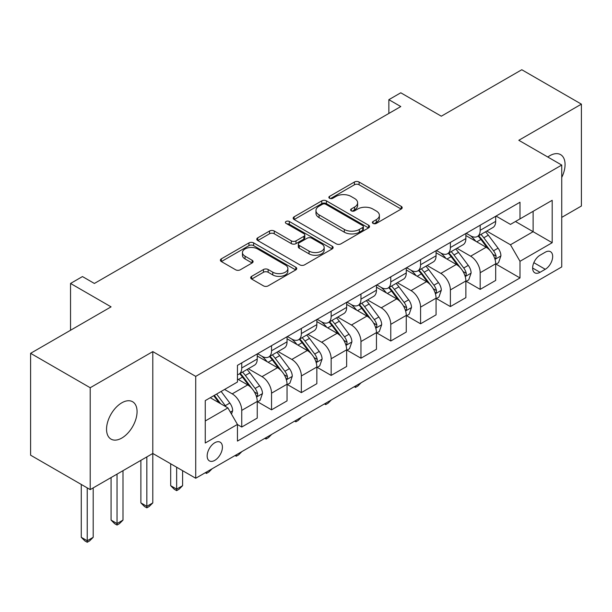 <?xml version="1.0" encoding="UTF-8"?>
<svg xmlns="http://www.w3.org/2000/svg" width="612" height="612" viewBox="0 0 612 612"><rect width="100%" height="100%" fill="white"/><g stroke="black" fill="none" stroke-linecap="round" stroke-linejoin="round"><path stroke-width="0.92" d="M373.068 223.403A2.318 1.339 0 0 0 376.349 223.403L401.212 209.052A3.312 1.913 0 0 0 402.183 207.697A3.312 1.913 0 0 0 401.212 206.343L359.083 182.024A3.312 1.913 0 0 0 354.402 182.024L329.539 196.383A2.318 1.339 0 0 0 328.858 197.324A2.318 1.339 0 0 0 329.539 198.273A2.318 1.339 0 0 0 332.813 198.273L336.034 196.414A10.595 6.112 0 0 1 351.013 196.414L354.524 198.441A10.595 6.112 0 0 1 357.622 202.763A10.595 6.112 0 0 1 354.524 207.085L351.303 208.944A2.318 1.339 0 0 0 350.622 209.893A2.318 1.339 0 0 0 351.303 210.842A2.318 1.339 0 0 0 354.577 210.842L357.798 208.983A10.595 6.112 0 0 1 372.777 208.983L376.288 211.01A10.595 6.112 0 0 1 379.386 215.332A10.595 6.112 0 0 1 376.288 219.654L373.068 221.513A2.318 1.339 0 0 0 372.387 222.462A2.318 1.339 0 0 0 373.068 223.403L373.068 221.513M121.803 438.054A21.581 12.462 120 0 0 135.902 419.036A21.581 12.462 120 0 0 132.597 401.74A21.581 12.462 120 0 0 121.803 402.811A21.581 12.462 120 0 0 107.704 421.829A21.581 12.462 120 0 0 111.017 439.118A21.581 12.462 120 0 0 121.803 438.054M561.732 177.442A21.581 12.462 120 0 0 560.6 154.637A21.581 12.462 120 0 0 549.806 155.708A21.581 12.462 120 0 0 547.794 157.024M214.797 460.354A10.794 6.227 120 0 0 221.842 450.845A10.794 6.227 120 0 0 220.19 442.201A10.794 6.227 120 0 0 214.797 442.736A10.794 6.227 120 0 0 207.743 452.245A10.794 6.227 120 0 0 209.403 460.89A10.794 6.227 120 0 0 214.797 460.354M251.654 276.341A3.312 1.913 0 0 0 250.69 277.695A3.312 1.913 0 0 0 251.654 279.041L263.474 285.865A3.312 1.913 0 0 0 268.155 285.865L295.772 269.923A3.312 1.913 0 0 0 296.743 268.569A3.312 1.913 0 0 0 295.772 267.222L253.643 242.895A3.312 1.913 0 0 0 248.969 242.895L221.345 258.845A3.312 1.913 0 0 0 220.381 260.192A3.312 1.913 0 0 0 221.345 261.546L235.628 269.785A3.312 1.913 0 0 0 240.309 269.785L252.129 262.961A3.312 1.913 0 0 0 253.093 261.615A3.312 1.913 0 0 0 252.129 260.261L245.045 256.176A8.851 5.11 0 0 1 242.451 252.557A8.851 5.11 0 0 1 247.921 247.837A8.851 5.11 0 0 1 257.568 248.946L285.299 264.958A8.851 5.11 0 0 1 287.892 268.569A8.851 5.11 0 0 1 282.43 273.296A8.851 5.11 0 0 1 272.784 272.187L268.155 269.517A3.312 1.913 0 0 0 263.474 269.517L251.654 276.341L251.654 279.041M561.732 217.382L581.4 206.022L581.4 104.147L521.791 69.737L441.313 116.196L400.784 92.794L388.857 99.672L400.784 106.557L94.386 283.455L82.459 276.57L70.541 283.455L70.541 330.258M90.209 387.733L90.209 489.608L152.801 453.469L152.801 351.602L90.209 387.733L30.6 353.323L111.07 306.857L70.541 283.455M152.801 351.602L195.718 376.38L561.732 165.064L561.732 266.939L195.718 478.247L195.718 376.38M581.4 104.147L518.808 140.286L561.732 165.064M336.263 243.844A3.312 1.913 0 0 0 340.945 243.844L368.562 227.901A3.312 1.913 0 0 0 369.533 226.547A3.312 1.913 0 0 0 368.562 225.193L326.433 200.874A3.312 1.913 0 0 0 321.751 200.874L294.135 216.816A3.312 1.913 0 0 0 293.171 218.17A3.312 1.913 0 0 0 294.135 219.524L336.263 243.844M286.99 223.908A2.318 1.339 0 0 1 289.338 224.237L289.338 221.483L332.171 246.208A3.312 1.913 0 0 1 333.142 247.562A3.312 1.913 0 0 1 332.171 248.908L304.554 264.858A3.312 1.913 0 0 1 299.872 264.858L257.744 240.531L257.744 237.831A3.312 1.913 0 0 0 256.772 239.185A3.312 1.913 0 0 0 257.744 240.531M257.744 237.831L269.563 231.007A3.312 1.913 0 0 1 274.245 231.007L291.327 240.868A3.312 1.913 0 0 0 296.009 240.868L303.85 236.347A3.312 1.913 0 0 0 304.822 234.993A3.312 1.913 0 0 0 303.85 233.639L286.064 223.372A2.318 1.339 0 0 1 285.383 222.424A2.318 1.339 0 0 1 286.814 221.192A2.318 1.339 0 0 1 289.338 221.483M90.209 489.608L30.6 455.19L30.6 353.323M545.277 252.205L540.029 255.235A10.45 6.036 120 0 0 533.205 264.445A10.45 6.036 120 0 0 534.804 272.822A10.45 6.036 120 0 0 540.029 272.309L545.277 269.28A10.45 6.036 120 0 0 552.108 260.069A10.45 6.036 120 0 0 550.502 251.693A10.45 6.036 120 0 0 545.277 252.205M496.041 216.067L510.462 224.397L520.001 218.889L520.001 202.235L237.448 365.364L237.448 382.026L205.257 400.608L205.257 443.012L237.448 424.422L237.448 441.084L520.001 277.947L520.001 261.293L510.462 244.777L486.754 231.084M520.001 218.889L552.192 200.308L552.192 242.712L520.001 261.293M146.842 456.912L146.842 506.338L152.801 502.896L152.801 453.469L195.718 478.247M388.857 99.672L388.857 113.442M515.472 221.506L533.113 231.696L533.113 211.324L552.192 200.308M510.462 244.777L533.113 231.696L552.192 242.712M205.257 420.979L227.909 407.906L210.268 397.716M237.448 424.56L241.74 427.038L241.74 410.384A13.487 7.788 -120 0 0 232.2 393.86L224.573 389.454M241.74 427.038L257.239 418.088L257.239 401.434A13.487 7.788 -120 0 0 247.699 384.917L237.448 378.996M257.598 401.778L271.544 409.833L271.544 393.172A13.487 7.788 -120 0 0 262.005 376.655L248.311 368.745M271.544 409.833L287.043 400.883L287.043 384.229A13.487 7.788 -120 0 0 277.504 367.705L257.239 356.008M287.403 384.573L301.349 392.621L301.349 375.967A13.487 7.788 -120 0 0 291.809 359.443L278.116 351.54M301.349 392.621L316.848 383.678L316.848 367.016A13.487 7.788 -120 0 0 307.308 350.5L287.043 338.796M317.207 367.361L331.153 375.416L331.153 358.762A13.487 7.788 -120 0 0 321.621 342.238L307.92 334.336M331.153 375.416L346.652 366.466L346.652 349.812A13.487 7.788 -120 0 0 337.12 333.288L316.848 321.591M347.012 350.156L360.958 358.211L360.958 341.55A13.487 7.788 -120 0 0 351.426 325.033L337.732 317.123M360.958 358.211L376.457 349.261L376.457 332.599A13.487 7.788 -120 0 0 366.925 316.083L346.652 304.378M376.816 332.943L390.77 340.999L390.77 324.345A13.487 7.788 -120 0 0 381.23 307.821L367.537 299.918M390.77 340.999L406.261 332.048L406.261 315.394A13.487 7.788 -120 0 0 396.729 298.878L376.457 287.173M406.62 315.738L420.574 323.794L420.574 307.132A13.487 7.788 -120 0 0 411.034 290.616L397.341 282.706M420.574 323.794L436.073 314.843L436.073 298.189A13.487 7.788 -120 0 0 426.533 281.665L406.261 269.969M436.425 298.534L450.378 306.581L450.378 289.927A13.487 7.788 -120 0 0 440.839 273.403L427.145 265.501M450.378 306.581L465.877 297.639L465.877 280.977A13.487 7.788 -120 0 0 456.338 264.46L436.073 252.756M466.229 281.321L480.183 289.377L480.183 272.723A13.487 7.788 -120 0 0 470.643 256.198L456.95 248.296M480.183 289.377L495.682 280.426L495.682 263.772A13.487 7.788 -120 0 0 486.142 247.248L465.877 235.551M466.229 233.279L470.643 235.827A13.487 7.788 -120 0 0 477.391 236.492A13.487 7.788 -120 0 0 480.183 230.319L480.183 225.224M436.425 250.484L440.839 253.031A13.487 7.788 -120 0 0 447.586 253.697A13.487 7.788 -120 0 0 450.378 247.523L450.378 242.428M406.62 267.696L411.034 270.244A13.487 7.788 -120 0 0 417.774 270.909A13.487 7.788 -120 0 0 420.574 264.736L420.574 259.641M376.816 284.901L381.23 287.449A13.487 7.788 -120 0 0 387.97 288.114A13.487 7.788 -120 0 0 390.77 281.941L390.77 276.846M347.012 302.106L351.426 304.654A13.487 7.788 -120 0 0 358.165 305.327A13.487 7.788 -120 0 0 360.958 299.153L360.958 294.058M317.207 319.319L321.621 321.866A13.487 7.788 -120 0 0 328.361 322.532A13.487 7.788 -120 0 0 331.153 316.358L331.153 311.263M287.403 336.524L291.809 339.071A13.487 7.788 -120 0 0 298.557 339.737A13.487 7.788 -120 0 0 301.349 333.563L301.349 328.468M257.598 353.736L262.005 356.283A13.487 7.788 -120 0 0 268.752 356.949A13.487 7.788 -120 0 0 271.544 350.775L271.544 345.681M496.041 264.116L520.001 277.947M477.391 236.492L492.889 227.542A13.487 7.788 -120 0 0 495.682 221.368L495.682 216.273M447.586 253.697L463.085 244.754A13.487 7.788 -120 0 0 465.877 238.581L465.877 233.486M417.774 270.909L433.273 261.959A13.487 7.788 -120 0 0 436.073 255.785L436.073 250.69M387.97 288.114L403.469 279.171A13.487 7.788 -120 0 0 406.261 272.99L406.261 267.903M358.165 305.327L373.664 296.376A13.487 7.788 -120 0 0 376.457 290.203L376.457 285.108M328.361 322.532L343.86 313.581A13.487 7.788 -120 0 0 346.652 307.408L346.652 302.313M298.557 339.737L314.055 330.794A13.487 7.788 -120 0 0 316.848 324.62L316.848 319.525M268.752 356.949L284.251 347.998A13.487 7.788 -120 0 0 287.043 341.825L287.043 336.73M237.448 374.705A13.487 7.788 -120 0 0 238.948 374.154L254.447 365.211A13.487 7.788 -120 0 0 257.239 359.03L257.239 353.943M238.948 374.154A13.487 7.788 -120 0 0 241.74 367.98L241.74 362.885M227.909 407.906L237.448 424.422M373.993 223.732L376.288 222.408A10.595 6.112 0 0 0 379.386 218.086L379.386 215.332M357.622 202.763L357.622 205.517A10.595 6.112 0 0 1 354.524 209.84L352.229 211.163M401.166 209.075L359.083 184.778A3.312 1.913 0 0 0 354.402 184.778L330.465 198.602M368.523 227.924L326.433 203.628A3.312 1.913 0 0 0 321.751 203.628L294.181 219.547M362.709 227.496A2.318 1.339 0 0 0 363.39 226.547A2.318 1.339 0 0 0 362.709 225.598L325.737 204.255A2.318 1.339 0 0 0 322.455 204.255L319.066 206.213A10.595 6.112 0 0 0 315.96 210.536A10.595 6.112 0 0 0 319.066 214.858L344.342 229.454A10.595 6.112 0 0 0 359.32 229.454L362.709 227.496L362.709 230.25A2.318 1.339 0 0 0 363.39 229.301L363.39 226.547M315.96 210.536L315.96 213.29A10.595 6.112 0 0 0 319.066 217.612L319.066 214.858M362.709 230.25L359.32 232.208A10.595 6.112 0 0 1 344.342 232.208L319.066 217.612M257.79 240.562L269.563 233.761L269.563 231.007M304.822 234.993L304.822 237.747A3.312 1.913 0 0 1 303.85 239.101L296.009 243.622A3.312 1.913 0 0 1 291.327 243.622L274.245 233.761A3.312 1.913 0 0 0 269.563 233.761M289.338 224.237L332.125 248.939M309.06 251.104A8.851 5.11 0 0 0 318.707 252.213A8.851 5.11 0 0 0 324.169 247.493A8.851 5.11 0 0 0 321.575 243.874L311.806 238.236A3.312 1.913 0 0 0 307.125 238.236L299.283 242.765A3.312 1.913 0 0 0 298.319 244.112A3.312 1.913 0 0 0 299.283 245.466L309.06 251.104L309.06 253.858A8.851 5.11 0 0 0 318.707 254.967A8.851 5.11 0 0 0 324.169 250.247L324.169 247.493M298.319 244.112L298.319 246.865A3.312 1.913 0 0 0 299.283 248.22L299.283 245.466M309.06 253.858L299.283 248.22M287.892 268.569L287.892 271.323A8.851 5.11 0 0 1 282.43 276.05A8.851 5.11 0 0 1 272.784 274.941L268.155 272.271A3.312 1.913 0 0 0 263.474 272.271L251.7 279.072M242.451 252.557L242.451 255.311A8.851 5.11 0 0 0 245.045 258.93L245.045 256.176M252.083 262.992L245.045 258.93M295.734 269.946L253.643 245.649A3.312 1.913 0 0 0 248.969 245.649L221.391 261.569M495.682 264.323L498.543 262.67L500.922 255.785A8.935 5.156 -120 0 0 498.076 248.174L488.33 235.169A25.796 14.895 -120 0 0 485.515 231.803M475.83 241.296A25.796 14.895 -120 0 0 470.544 235.765M494.863 258.845L495.904 257.728L496.103 256.168A8.935 5.156 -120 0 0 493.54 250.79L483.801 237.785A25.796 14.895 -120 0 0 480.986 234.419M478.584 235.804A21.412 12.362 60 0 1 482.103 239.797L490.342 250.805M478.125 236.071A25.796 14.895 60 0 1 480.94 239.437L487.42 248.082M361.118 382.76L357.859 386.019L355.48 387.396L354.279 386.707M355.48 386.019L355.48 387.396M465.877 281.528L468.738 279.875L471.118 272.99A8.935 5.156 -120 0 0 468.272 265.386L458.526 252.381A25.796 14.895 -120 0 0 455.711 249.007M446.018 258.501A25.796 14.895 -120 0 0 440.739 252.978M465.059 276.058L466.099 274.933L466.298 273.373A8.935 5.156 -120 0 0 463.735 268.002L453.997 254.997A25.796 14.895 -120 0 0 451.182 251.624M448.78 253.008A21.412 12.362 60 0 1 452.291 257.009L460.538 268.01M448.321 253.276A25.796 14.895 60 0 1 451.136 256.65L457.608 265.294M331.314 399.965L328.055 403.224L325.668 404.601L324.475 403.912M325.668 403.224L325.668 404.601M436.073 298.74L438.934 297.088L441.313 290.203A8.935 5.156 -120 0 0 438.46 282.591L428.721 269.586A25.796 14.895 -120 0 0 425.906 266.212M416.214 275.714A25.796 14.895 -120 0 0 410.935 270.183M435.254 293.263L436.295 292.138L436.494 290.585A8.935 5.156 -120 0 0 433.931 285.207L424.192 272.202A25.796 14.895 -120 0 0 421.377 268.829M418.975 270.221A21.412 12.362 60 0 1 422.487 274.214L430.733 285.223M418.516 270.481A25.796 14.895 60 0 1 421.331 273.855L427.803 282.499M301.509 417.177L298.251 420.436L295.864 421.813L294.67 421.125M295.864 420.429L295.864 421.813M406.261 315.945L409.13 314.293L411.509 307.408A8.935 5.156 -120 0 0 408.655 299.803L398.917 286.798A25.796 14.895 -120 0 0 396.102 283.425M386.409 292.918A25.796 14.895 -120 0 0 381.131 287.395M405.45 310.475L406.49 309.351L406.682 307.79A8.935 5.156 -120 0 0 404.127 302.412L394.388 289.407A25.796 14.895 -120 0 0 391.573 286.041M389.171 287.426A21.412 12.362 60 0 1 392.682 291.419L400.929 302.427M388.712 287.694A25.796 14.895 60 0 1 391.527 291.06L397.999 299.712M271.705 434.382L268.446 437.641L266.059 439.018L264.866 438.33M266.059 437.641L266.059 439.018M376.457 333.15L379.318 331.497L381.704 324.62A8.935 5.156 -120 0 0 378.851 317.008L369.113 304.003A25.796 14.895 -120 0 0 366.297 300.63M356.605 310.123A25.796 14.895 -120 0 0 351.326 304.6M375.646 327.68L376.686 326.556L376.877 324.995A8.935 5.156 -120 0 0 374.322 319.625L364.576 306.62A25.796 14.895 -120 0 0 361.769 303.246M359.366 304.631A21.412 12.362 60 0 1 362.878 308.632L371.124 319.632M358.9 304.898A25.796 14.895 60 0 1 361.715 308.272L368.195 316.917M241.901 451.587L238.642 454.854L236.255 456.223L235.062 455.535M236.255 454.846L236.255 456.223M346.652 350.362L349.513 348.71L351.9 341.825A8.935 5.156 -120 0 0 349.047 334.213L339.308 321.208A25.796 14.895 -120 0 0 336.493 317.842M326.8 327.336A25.796 14.895 -120 0 0 321.522 321.805M345.841 344.885L346.882 343.768L347.073 342.207A8.935 5.156 -120 0 0 344.518 336.829L334.772 323.825A25.796 14.895 -120 0 0 331.956 320.459M329.562 321.843A21.412 12.362 60 0 1 333.073 325.836L341.32 336.845M329.095 322.111A25.796 14.895 60 0 1 331.911 325.477L338.39 334.121M212.096 468.8L208.837 472.059L206.451 473.436L205.257 472.747M206.451 472.059L206.451 473.436M316.848 367.567L319.709 365.915L322.096 359.03A8.935 5.156 -120 0 0 319.242 351.426L309.496 338.421A25.796 14.895 -120 0 0 306.688 335.047M296.996 344.541A25.796 14.895 -120 0 0 291.717 339.017M316.037 362.097L317.077 360.973L317.268 359.412A8.935 5.156 -120 0 0 314.713 354.042L304.967 341.037A25.796 14.895 -120 0 0 302.152 337.663M299.758 339.048A21.412 12.362 60 0 1 303.269 343.041L311.516 354.05M299.291 339.316A25.796 14.895 60 0 1 302.106 342.689L308.586 351.334M176.646 467.239L176.646 489.126L182.606 485.683L182.606 470.682M182.606 485.683L179.033 489.263L176.646 490.64L174.259 489.263L170.687 485.683L170.687 463.797M170.687 485.683L176.646 489.126L176.646 490.64M287.043 384.78L289.904 383.127L292.291 376.242A8.935 5.156 -120 0 0 289.438 368.631L279.692 355.626A25.796 14.895 -120 0 0 276.876 352.252M267.192 361.753A25.796 14.895 -120 0 0 261.905 356.222M286.232 379.302L287.265 378.178L287.464 376.625A8.935 5.156 -120 0 0 284.909 371.247L275.163 358.242A25.796 14.895 -120 0 0 272.348 354.868M269.946 356.26A21.412 12.362 60 0 1 273.465 360.254L281.711 371.262M269.487 356.521A25.796 14.895 60 0 1 272.302 359.894L278.781 368.539M152.801 502.896L149.221 506.476L146.842 507.853L144.455 506.476L140.882 502.896L140.882 460.354M140.882 502.896L146.842 506.338L146.842 507.853M257.239 401.985L260.1 400.332L262.487 393.447A8.935 5.156 -120 0 0 259.633 385.843L249.887 372.83A25.796 14.895 -120 0 0 247.072 369.464M256.428 396.515L257.461 395.39L257.66 393.83A8.935 5.156 -120 0 0 255.105 388.452L245.358 375.447A25.796 14.895 -120 0 0 242.543 372.081M240.141 373.465A21.412 12.362 60 0 1 243.66 377.459L251.907 388.467M239.682 373.733A25.796 14.895 60 0 1 242.497 377.099L248.977 385.751M117.037 474.124L117.037 523.543L122.997 520.101L122.997 470.682M122.997 520.101L119.416 523.681L117.037 525.058L114.651 523.681L111.07 520.101L111.07 477.559M111.07 520.101L117.037 523.543L117.037 525.058M231.489 414.102L232.675 410.66A8.935 5.156 -120 0 0 229.829 403.048L221.131 391.443M226.111 406.865A8.935 5.156 -120 0 0 225.292 405.664L216.602 394.059M214.361 395.352L220.611 403.691M213.741 395.712L219.042 402.78M87.233 487.886L87.233 540.756L93.192 537.313L93.192 487.886M93.192 537.313L89.612 540.893L87.233 542.263L84.846 540.893L81.266 537.313L81.266 484.444M81.266 537.313L87.233 540.756L87.233 542.263M232.2 393.86L247.699 384.917M262.005 376.655L277.504 367.705M291.809 359.443L307.308 350.5M321.621 342.238L337.12 333.288M351.426 325.033L366.925 316.083M381.23 307.821L396.729 298.878M411.034 290.616L426.533 281.665M440.839 273.403L456.338 264.46M470.643 256.198L486.142 247.248M480.183 230.319L495.682 221.368M480.183 272.723L495.682 263.772M450.378 289.927L465.877 280.977M450.378 247.523L465.877 238.581M420.574 307.132L436.073 298.189M420.574 264.736L436.073 255.785M390.77 324.345L406.261 315.394M390.77 281.941L406.261 272.99M360.958 341.55L376.457 332.599M360.958 299.153L376.457 290.203M331.153 358.762L346.652 349.812M331.153 316.358L346.652 307.408M301.349 375.967L316.848 367.016M301.349 333.563L316.848 324.62M271.544 393.172L287.043 384.229M271.544 350.775L287.043 341.825M241.74 410.384L257.239 401.434M241.74 367.98L257.239 359.03M533.84 262.678L545.277 269.28M532.639 268.041L540.029 272.309M376.288 222.408L376.288 219.654M351.303 210.842L351.303 208.944M354.524 209.84L354.524 207.085M329.539 198.273L329.539 196.383M354.402 184.778L354.402 182.024M359.083 184.778L359.083 182.024M401.212 209.052L401.212 206.343M294.135 219.524L294.135 216.816M321.751 203.628L321.751 200.874M326.433 203.628L326.433 200.874M368.562 227.901L368.562 225.193M344.342 232.208L344.342 229.454M359.32 232.208L359.32 229.454M274.245 233.761L274.245 231.007M291.327 243.622L291.327 240.868M296.009 243.622L296.009 240.868M303.85 239.101L303.85 236.347M332.171 248.908L332.171 246.208M263.474 272.271L263.474 269.517M268.155 272.271L268.155 269.517M272.784 274.941L272.784 272.187M252.129 262.961L252.129 260.261M221.345 261.546L221.345 258.845M248.969 245.649L248.969 242.895M253.643 245.649L253.643 242.895M295.772 269.923L295.772 267.222M495.016 259.335L500.868 255.961M483.801 237.785L488.33 235.169M476.779 241.839L480.94 239.437M493.54 250.79L498.076 248.174M492.836 254.278L496.103 256.168M465.204 276.548L471.064 273.166M453.997 254.997L458.526 252.381M446.967 259.052L451.136 256.65M463.735 268.002L468.272 265.386M463.032 271.491L466.298 273.373M435.4 293.752L441.26 290.371M424.192 272.202L428.721 269.586M417.162 276.257L421.331 273.855M433.931 285.207L438.46 282.591M433.227 288.696L436.494 290.585M405.595 310.965L411.448 307.584M394.388 289.407L398.917 286.798M387.358 293.469L391.527 291.06M404.127 302.412L408.655 299.803M403.423 305.908L406.682 307.79M375.791 328.17L381.643 324.788M364.576 306.62L369.113 304.003M357.553 310.674L361.715 308.272M374.322 319.625L378.851 317.008M373.611 323.113L376.877 324.995M345.987 345.375L351.839 342.001M334.772 323.825L339.308 321.208M327.749 327.879L331.911 325.477M344.518 336.829L349.047 334.213M343.806 340.318L347.073 342.207M316.182 362.587L322.034 359.206M304.967 341.037L309.496 338.421M297.945 345.091L302.106 342.689M314.713 354.042L319.242 351.426M314.002 357.53L317.268 359.412M286.378 379.792L292.23 376.411M275.163 358.242L279.692 355.626M268.14 362.296L272.302 359.894M284.909 371.247L289.438 368.631M284.197 374.735L287.464 376.625M256.573 397.004L262.426 393.623M245.358 375.447L249.887 372.83M238.336 379.509L242.497 377.099M255.105 388.452L259.633 385.843M254.393 391.948L257.66 393.83M230.357 412.136L232.621 410.828M225.292 405.664L229.829 403.048"/></g></svg>
